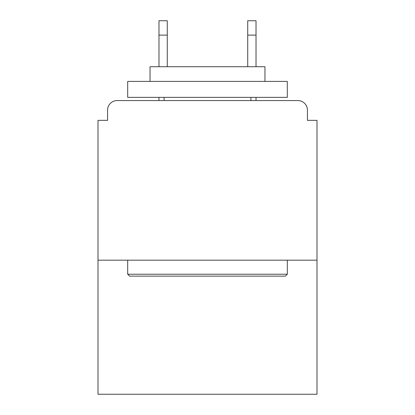 <?xml version="1.0" encoding="UTF-8"?>
<svg xmlns="http://www.w3.org/2000/svg" width="415" height="415" viewBox="0 0 415 415"><rect width="100%" height="100%" fill="white"/><g stroke="black" fill="none" stroke-linecap="round" stroke-linejoin="round"><path stroke-width="0.62" d="M307.422 120.35L307.422 110.136L307.422 120.35L316.998 120.35L316.998 394.25L98.002 394.25L98.002 120.35L107.578 120.35L107.578 110.136L107.578 120.35M316.998 260.174L98.002 260.174M307.422 110.136A9.576 9.576 0 0 0 297.84 100.56L117.16 100.56A9.576 9.576 0 0 0 107.578 110.136M297.84 100.56L257.3 100.56M157.7 100.56L117.16 100.56M285.39 276.136L129.61 276.136L127.69 274.222L287.31 274.222L285.39 276.136M127.69 81.402L287.31 81.402L287.31 97.364L127.69 97.364L127.69 81.402M264.962 81.402L264.962 66.722L150.038 66.722L150.038 81.402M127.69 260.174L127.69 274.222M287.31 260.174L287.31 274.222M164.086 97.364L164.086 100.56M250.914 97.364L250.914 100.56M167.276 35.114L158.976 35.114L158.976 20.75L167.276 20.75L167.276 66.722M158.976 35.114L158.976 66.722M158.976 97.364L158.976 100.56M256.024 20.75L256.024 35.114L247.724 35.114L247.724 20.75L256.024 20.75M247.724 66.722L247.724 35.114M256.024 100.56L256.024 97.364M256.024 66.722L256.024 35.114"/></g></svg>

